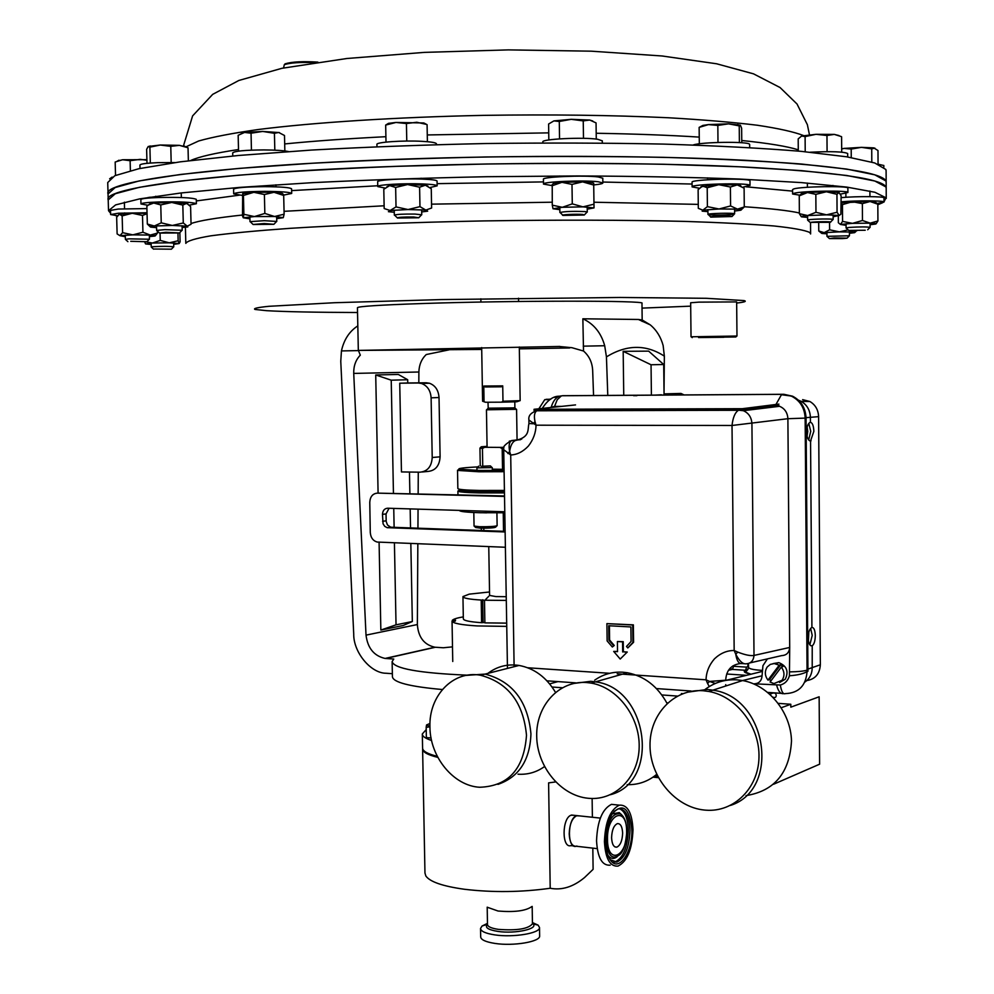 <?xml version="1.0" encoding="UTF-8"?>
<svg xmlns="http://www.w3.org/2000/svg" width="994" height="994" viewBox="0 0 994 994"><rect width="100%" height="100%" fill="white"/><g stroke="black" fill="none" stroke-linecap="round" stroke-linejoin="round"><path stroke-width="1.49" d="M886.101 171.142L885.853 169.489L874.745 162.966L846.627 156.791L801.189 151.349C762.572 148.181 716.674 145.77 663.47 144.093C607.073 142.95 548.017 142.763 486.314 143.521C424.823 144.851 366.587 147.025 311.619 150.057L238.572 155.474L180.274 161.836L138.812 168.719L114.807 175.727L107.725 182.536L108.035 193.321M886.101 170.309L886.163 182.498L885.915 180.958L874.807 174.832L846.702 169.079L801.276 164.01C762.684 161.078 716.798 158.854 663.619 157.338C607.247 156.319 548.216 156.195 486.538 156.965C425.072 158.27 366.861 160.369 311.917 163.264L238.883 168.421L180.61 174.447L139.148 180.945L115.142 187.555L108.048 193.942L108.197 199.297M886.188 188.425L885.94 186.947L874.844 181.032L846.739 175.491L801.326 170.62L739.524 166.781L663.706 164.258C607.334 163.302 548.328 163.202 486.662 163.985L396.221 166.346C338.035 168.669 285.638 171.614 239.045 175.18L180.771 181.032L139.322 187.332L115.316 193.718L108.209 199.906C101.823 187.965 215.884 172.484 398.88 166.246C518.943 162.059 652.511 162.494 744.817 167.029C837.47 172.161 884.598 179.044 886.188 187.68L886.188 188.425M110.595 213.238L108.52 210.691L115.615 204.901L139.632 198.887L181.082 192.96L239.343 187.419L312.34 182.66C367.258 179.964 425.432 177.976 486.874 176.708L577.899 175.95C637.092 176.224 691.004 177.255 739.635 179.057L801.425 182.598L846.813 187.096L874.906 192.264L886.002 197.781L884.001 201.881M882.722 202.664L877.839 204.764M117.28 216.145L115.552 215.574M466.944 675.162C418.772 673.062 393.835 668.54 392.121 661.594L393.761 659.034L385.113 658.438C374.067 655.965 367.693 648.2 366.016 635.129L417.356 624.555C418.325 637.291 424.177 644.845 434.9 647.218L443.361 647.765L452.494 646.87M641.975 303.344L641.975 303.257C647.293 300.461 512.357 300.461 422.164 303.543C379.447 304.996 357.877 306.4 357.442 307.73L358.325 350.46M559.846 346.446L358.362 350.41L481.717 349.441M558.777 346.446L571.948 347.701L583.515 351.031C589.131 355.889 592.188 362.301 592.66 370.265L593.555 395.513M642.136 321.385L642.112 319.944L638.409 319.472L582.857 318.788L583.515 351.031M418.337 383.013L399.737 383.212L401.452 471.926L420.015 472.187C427.557 471.417 431.62 466.509 432.216 457.501L431.11 397.836C430.588 390.505 427.383 385.722 421.506 383.473L418.337 383.013L426.289 382.777L407.751 382.976L407.689 379.733L398.308 374.452L375.72 374.974L391.226 380.18L393.438 493.074M375.72 374.974L378.093 493.049M379.087 542.215L380.851 630.059L396.034 624.828L412.336 621.523L410.833 543.482M393.748 508.406L394.121 527.392M394.419 542.823L396.034 624.828M407.689 379.733L391.226 380.18M380.851 630.059L403.191 625.499L412.336 621.523M410.534 527.976L410.174 508.903M409.876 493.496L409.466 472.038M407.751 382.976L399.737 383.212M432.216 457.501L440.106 456.83L439.025 397.513L431.11 397.836M426.289 382.777L429.458 383.237C435.31 385.461 438.491 390.22 439.025 397.513M440.106 456.83C439.497 465.788 435.447 470.659 427.942 471.442L422.276 471.976M607.781 395.426L606.439 356.871L604.7 345.738L583.242 346.161M642.112 319.944L650.275 324.876C656.562 330.145 660.848 337.041 663.147 345.564L664.352 356.15C645.976 344.222 626.667 344.471 606.439 356.871M664.029 392.543L664.352 356.15M442.367 689.525C409.578 686.606 392.928 682.306 392.419 676.628L392.133 661.929M392.369 673.708L386.119 673.249C370.7 673.348 353.342 652.114 353.727 634.085L340.768 361.319L341.439 350.932L358.325 350.596M623.747 395.314L623.176 351.329L648.66 351.13L663.706 364.512L651.045 364.761L651.405 395.14M417.356 624.555L417.84 543.755M417.94 528.249L418.052 509.139M418.151 493.707L418.275 472.162M418.822 382.852L418.884 372.004L353.727 373.421C353.541 365.978 355.74 359.89 360.325 355.144L358.362 350.41M366.016 635.129L353.727 373.421M357.828 325.87C349.379 331.325 343.924 339.687 341.439 350.932M519.34 348.844L569.699 347.95M448.903 349.888L426.227 354.547C421.531 359.07 419.083 364.897 418.884 372.004M604.7 345.738C601.097 332.828 593.816 323.845 582.857 318.788M623.176 351.329L651.045 364.761M664.067 395.003L663.706 364.512M886.238 198.465L886.163 181.728C884.561 172.782 837.433 165.625 744.754 160.258C652.424 155.511 518.831 154.989 398.743 159.264C215.71 165.625 101.649 181.579 108.048 193.942M557.721 396.469L562.629 395.711L783.794 394.283L792.591 396.208C801.052 400.632 805.55 407.913 806.059 418.076L807.936 671.285L807.066 671.584C805.923 685.748 798.667 693.091 785.322 693.613C783.11 694.495 781.446 691.638 780.327 685.028L754.247 683.81C758.981 683.586 761.59 680.915 762.063 675.796L762.932 665.694L767.405 658.885M549.694 407.639L554.553 406.409L561.473 406.384M749.936 662.899L781.769 655.593C786.577 655.332 789.224 652.611 789.708 647.454L789.422 675.783C787.969 680.679 784.937 683.76 780.327 685.028M554.565 397.351L559.361 396.208C553.248 396.072 547.545 400.147 542.264 408.422M551.297 406.956C552.987 401.29 555.671 397.712 559.361 396.208L561.076 396.134L557.236 399.725L554.553 406.409M509.313 441.162L521.775 439.013M521.751 439.025L515.314 440.528C512.345 442.007 510.469 445.647 509.661 451.462C508.506 445.635 509.189 441.995 511.724 440.504L520.57 439.683M534.561 411.404L536.226 410.708M806.059 418.076L805.152 418.151L807.066 671.584C803.562 673.758 797.685 675.162 789.422 675.783M777.383 405.738L779.569 406.297C784.751 408.509 787.534 412.647 787.894 418.698L789.708 647.454L754.011 655.431C753.502 660.811 750.793 663.607 745.885 663.818C742.655 664.116 739.275 660.911 735.759 654.201L734.168 650.511L737.772 652.101L735.759 654.201C736.765 660.749 738.778 663.88 741.785 663.57L744.084 663.706M715.307 683.462L709.567 681.437L707.579 683.487L706.038 679.809L709.567 681.437L725.695 680.219C726.303 670.254 731.224 664.7 740.443 663.545M725.744 684.642L725.645 686.046M507.884 453.55L509.661 451.462L510.705 454.979L503.722 449.71C502.293 447.263 504.964 444.194 511.724 440.504L515.314 440.528C530.448 437.062 527.392 429.781 528.945 423.519L533.206 423.755L535.008 421.618C533.828 415.877 534.449 412.262 536.859 410.783L537.021 410.708M535.008 421.618L536.052 425.196L528.895 419.977L528.945 423.519M741.636 410.199L743.326 410.684C748.619 413.007 751.476 417.269 751.924 423.506L754.011 655.431C750.445 656.052 745.04 654.934 737.772 652.101M707.579 683.487L709.294 686.556M779.569 406.297L743.338 410.696L738.604 410.211M783.794 394.283L791.671 396.258C800.133 400.681 804.631 407.962 805.152 418.114L787.894 418.698L732.019 425.482C732.913 417.53 735.051 412.473 738.43 410.286L536.859 410.783C530.883 412.647 528.224 415.716 528.895 419.977M627.239 652.039L620.206 659.047L627.239 652.039L623.362 651.791L623.238 641.664L617.398 641.54L617.535 651.654L613.683 651.418L620.206 659.047M613.683 651.418L617.535 651.443M632.693 625.015L606.899 623.623L633.364 624.853L633.588 642.273L627.798 647.951L632.905 642.459L632.693 625.015L633.364 624.853M609.409 625.773L609.608 640.024L614.267 645.479L612.341 647.007L614.267 645.479M626.555 652.213L623.362 651.791M622.691 651.977L622.555 641.838L623.238 641.664M622.555 641.838L617.398 641.54M633.588 642.273L632.905 642.459M606.899 623.623L607.135 640.931L612.341 647.007M613.584 645.665L608.912 640.198L609.608 640.024M608.912 640.198L608.726 625.735L630.892 626.953L631.078 641.503L626.506 646.435L627.798 647.951M597.195 848.627L576.284 846.242C572.072 846.528 569.711 842.427 569.202 833.929C569.599 824.014 572.184 817.913 576.955 815.614L579.465 815.888L576.458 815.776C567.239 818.571 567.065 849.336 576.284 846.242L576.893 846.031M574.122 815.316L571.115 815.204C561.858 818 561.685 848.714 570.941 845.621L573.786 845.956M480.537 928.62L480.686 936.895C480.959 939.79 485.693 941.964 494.9 943.418C513.351 946.338 540.45 941.753 539.643 935.963L539.643 935.789M487.47 923.389L482.078 926.01L480.537 928.446C480.81 931.316 485.544 933.453 494.751 934.882C513.215 937.752 540.326 933.229 539.518 927.526L538.102 925.128L532.424 922.556M487.52 907.323L498.056 911.026C514.494 912.38 525.727 910.914 531.765 906.627M422.612 749.203L424.96 872.993L425.842 875.987C429.942 881.84 442.839 886.275 464.546 889.282C492.726 892.612 521.278 892.277 550.204 888.263C561.858 890.475 573.314 886.896 584.559 877.528L593.107 869.34L592.822 848.13M555.596 781.93L548.601 782.887L550.204 888.263M592.387 817.254L592.126 798.493M422.636 748.594L422.612 748.88C422.574 752.048 427.644 754.881 437.832 757.378M812.048 645.864C809.725 645.951 808.42 643.255 808.122 637.75C808.296 632.395 809.476 629.003 811.676 627.549L811.912 627.475C813.924 627.413 815.068 630.109 815.304 635.564C815.167 640.919 814.136 644.323 812.222 645.789L812.21 667.769C812.073 674.056 809.601 678.827 804.805 682.108M809.824 644.833L812.222 635.402L810.632 628.345M810.557 440.976C808.221 440.603 806.904 437.608 806.606 432.005C806.718 427.097 807.787 423.941 809.799 422.525L810.433 422.351C812.458 422.773 813.601 425.767 813.85 431.334L810.557 440.976L811.912 627.475M808.669 439.982L810.744 431.321L808.793 423.357M808.395 640.956L808.83 632.072M807.066 436.217L807.762 431.396L807.14 427.109M762.05 670.354L760.236 670.254C752.706 669.695 748.805 668.701 748.544 667.285L748.507 663.52M806.83 680.567C815.204 679.175 819.715 673.92 820.348 664.787L818.609 416.66C818.298 409.863 815.403 404.819 809.886 401.501L802.63 399.638M798.43 400.172L801.226 401.377C807.016 404.869 810.073 410.187 810.396 417.343L810.433 422.351M746.233 675.299L726.664 674.007M747.898 669.546L745.525 670.267C742.816 671.633 744.605 672.938 750.88 674.18L744.904 671.919C746.171 672.019 747.376 670.49 748.544 667.359M748.532 665.881L746.631 667.136L745.537 670.267L732.454 669.422L728.478 670.267L732.466 669.422L733.572 666.303L732.777 665.955M747.96 669.459L745.537 670.267L732.379 669.422L730.068 668.241M437.285 756.335C427.445 753.862 422.549 751.079 422.587 747.985L422.326 734.243M431.582 740.48C425.345 738.455 422.251 736.268 422.326 733.932L426.215 729.621M538.86 408.782L544.774 399.638L550.862 399.091M654.288 395.127L661.432 394.792M664.054 393.885L680.989 393.438L664.054 394.22M684.058 394.929L680.989 393.438M664.054 394.481L670.95 394.655L662.849 395.065M636.918 395.649L633.588 395.674M773.618 784.229L819.628 764.187L819.143 696.794L790.826 707.156L790.802 704.261L778.302 703.367M677.411 696.073L661.818 694.943M562.281 687.749L552.055 687.016M549.657 683.884L557.945 681.598M667.67 702.907L666.775 702.845M790.802 704.261L781.296 707.716M488.762 546.601L489.595 595.418L495.832 596.574L506.132 596.698M485.718 599.394L488.799 596.238M627.164 784.676C638.247 784.925 648.088 781.483 656.686 774.351M667.086 703.441C657.693 686.369 644.472 676.144 627.438 672.752L622.828 672.205C612.441 671.621 603.06 674.28 594.673 680.182M627.438 672.752L595.431 681.872L590.734 681.3L573.588 683.474L590.734 681.3L595.431 681.872C648.312 687.885 660.761 781.731 610.391 794.728C660.761 781.731 648.312 687.885 595.431 681.872L591.132 683.089C617.51 687.438 639.875 716.798 639.179 746.879C638.819 777.01 615.634 800.518 589.367 798.368L588.038 798.257C560.678 795.635 536.971 766.598 536.698 736.144C536.014 705.653 558.951 680.43 586.423 682.518L591.132 683.089M745.997 795.622C774.525 791.013 789.696 772.773 791.497 740.915C790.814 712.151 768.66 685.102 742.593 680.555L736.976 679.859C725.111 679.2 714.524 682.369 705.218 689.351M742.593 680.555L712.86 690.171L707.132 689.438L687.165 692.246L707.132 689.438L712.86 690.171C767.02 697.055 781.16 789.36 730.453 805.426C781.16 789.36 767.02 697.055 712.86 690.171L708.859 691.476C736.703 696.396 759.975 726.713 758.981 757.527C758.335 788.391 733.746 812.359 705.976 810.185L704.361 810.048C675.274 807.252 650.2 777.258 650.014 745.885C649.417 714.462 673.895 688.519 703.106 690.731L708.859 691.476M555.484 692.346C546.365 677.237 534.225 668.266 519.054 665.446C507.487 663.756 497.099 666.402 487.905 673.373M519.054 665.446L485.097 674.094L466.198 675.386L485.097 674.094C512.581 681.387 527.864 701.329 530.945 733.883C529.988 760.199 518.992 777.035 497.957 784.378C518.992 777.035 529.988 760.199 530.945 733.883C527.864 701.329 512.581 681.387 485.097 674.094L480.524 675.249C508.083 682.592 523.403 702.596 526.497 735.274C524.049 768.921 508.443 786.254 479.642 787.26C453.488 785.869 429.955 756.956 429.942 726.974C428.712 695.713 453.239 670.093 480.524 675.249M518.036 774.202C527.715 774.798 536.536 772.263 544.488 766.585M452.444 643.342L452.046 621.163C453.09 623.362 461.477 624.953 477.182 625.934L506.617 626.382M452.369 621.163L452.357 620.256C453.562 619.038 457.215 617.908 463.303 616.864M452.046 621.163L455.24 621.113L455.538 620.206L452.357 620.256M504.43 492.9L479.294 492.925C466.72 492.639 459.638 492.067 458.048 491.222L459.24 489.98C460.794 490.8 467.689 491.347 479.916 491.608L504.405 491.595L479.916 491.608C465.006 491.26 458.135 490.551 459.327 489.495M457.526 470.237L457.849 488.551C458.172 489.508 465.304 490.141 479.245 490.452L504.393 490.427M477.977 466.882C464.347 467.59 457.998 468.348 458.917 469.18L479.555 470.473L504.057 470.386M504.082 471.69L478.934 471.765L457.725 470.423L458.346 469.777M482.736 465.739L482.438 448.493L479.953 448.12L480.251 465.851M503.772 448.617L502.194 448.642L502.529 469.317L504.045 469.292M479.953 448.12L481.158 446.902M487.072 446.331L481.282 446.791L484.625 447.288L482.438 448.493M502.194 448.642L499.945 447.399L503.983 447.337M492.328 469.18L502.529 469.317M499.945 447.399L484.625 447.288M458.048 491.222L458.793 490.452M504.753 512.767L480.276 512.73C466.273 512.32 459.34 511.537 459.489 510.394M461.8 510.469L501.473 511.674M503.25 512.792L503.548 531.293M481.357 530.51L481.32 528.174M483.829 530.597L483.792 528.187M519.924 400.694L516.768 401.775L501.572 402.172L502.976 401.241L520.16 400.644L519.315 346.993M488.004 402.235L488.203 408.186L513.003 407.9L514.892 407.726L514.793 401.849M486.662 409.801L516.321 409.317M501.572 402.172L485.47 402.247L482.91 401.29M481.68 347.577L482.599 401.228L485.47 402.247M483.78 386.045L502.728 385.871L501.324 386.803L485.209 386.952L483.78 386.045L484.041 401.34M502.976 401.241L502.728 385.871M631.849 830.102C632.569 851.336 619.747 871.303 611.36 861.289C607.794 857.139 605.88 850.429 605.632 841.173C605.694 830.077 607.943 820.882 612.403 813.577C623.052 802.469 629.537 807.973 631.849 830.102M613.981 811.427L618.057 808.892C625.201 808.346 629.19 815.465 629.985 830.239C629.339 847.422 624.965 858.033 616.901 862.071L610.502 859.847L609.21 858.182M622.629 833.071C622.331 840.675 620.405 845.372 616.839 847.149C613.708 847.385 611.969 844.241 611.596 837.718C611.894 830.102 613.82 825.405 617.361 823.628C620.504 823.392 622.269 826.536 622.629 833.071M610.179 865.178C602.078 865.786 597.543 857.66 596.549 840.787C597.344 821.069 602.327 808.93 611.496 804.357L616.342 804.854M604.439 841.669C605.234 821.914 610.192 809.75 619.312 805.165C627.512 804.531 632.072 812.682 632.992 829.63C632.234 849.311 627.239 861.475 617.995 866.109C609.931 866.718 605.421 858.58 604.439 841.669M462.956 596.686L463.341 618.864C463.602 620.591 469.677 621.859 481.593 622.691L481.208 600.053C469.292 599.32 463.204 598.164 462.956 596.586L469.23 594.139L489.533 591.977M506.555 623.126L484.873 622.878L484.488 600.227L506.182 600.413M481.593 622.691L484.873 622.468M481.208 600.053L484.488 600.227M482.711 599.755L483.096 622.368M504.48 496.441L377.434 493.123C372.688 493.571 370.141 496.652 369.768 502.343L370.277 532.461C370.687 537.605 372.998 540.798 377.198 542.053L505.312 547.259M504.741 511.773L387.623 508.22C384.454 508.506 382.74 510.556 382.479 514.358L383.063 523.788L384.728 526.348L387.175 527.677L505.064 531.964M504.48 495.956L377.434 493.123M389.076 508.269L386.032 513.923L386.181 521.477L387.474 524.981L390.717 527.205L505.051 531.355M264.193 223.526L273.884 224.309L253.072 224.482L264.193 223.526M249.879 216.804L249.991 221.662L264.317 220.68L276.767 221.451L276.655 216.605M284.843 150.951L284.495 135.495L278.705 132.475L274.431 133.308L274.816 150.169M251.445 150.144L251.047 133.196L262.714 131.432L274.431 133.308M238.548 151.138L238.162 135.296L244.536 132.438L251.047 133.196M279.451 132.6L262.714 131.432L244.536 132.438L241.244 133.482M830.089 222.321L810.706 222.383C814.136 221.563 833.631 221.426 830.4 222.246L830.089 222.321M810.259 222.519L807.637 220.146L808.284 219.86C811.986 218.941 833.655 218.618 833.158 219.5L833.134 214.928M798.281 151.088L798.194 138.899L801.611 136.029L805.103 136.588L815.999 134.314L826.971 135.495L834.301 134.401L841.173 136.526M841.694 152.132L841.595 136.75M827.083 151.66L826.971 135.495M805.215 151.734L805.103 136.588M838.998 135.544L834.301 134.401L815.999 134.314L801.611 136.029M731.982 216.518L710.71 217.127C708.548 216.282 731.025 215.636 731.982 216.518M731.994 216.518L734.317 214.083C731.783 215.015 711.232 215.474 708.411 214.667L707.952 214.455C706.995 213.387 733.56 212.704 734.603 213.772L734.628 208.988M741.772 142.751L741.636 128.276L740.431 125.281L739.238 125.878L739.387 142.589M717.991 142.453L717.83 125.43L728.527 123.84L739.238 125.878M699.316 143.819L699.142 127.394L708.436 124.598L717.83 125.43M740.232 125.132L728.527 123.84L708.436 124.598L702.882 125.418L699.142 127.394M165.799 232.298L179.479 232.944L159.537 233.068L165.799 232.298M159.313 232.844L156.63 230.422L164.818 229.626L182.2 230.26L182.076 225.713M188.363 160.792L188.028 147.771L179.38 145.348L170.769 146.354L171.179 162.494M150.318 163.053L149.895 147.137L160.27 145.025L170.769 146.354M147 163.339L146.627 149.311L148.205 146.516L149.895 147.137M186.313 147.037L179.38 145.348L160.27 145.025L148.28 146.478M154.294 249.022L171.415 249.183L154.294 249.022M153.585 249.171L151.237 247.021L152.181 246.76C161.674 246.164 168.868 246.189 173.751 246.86L173.652 242.958M865.215 230.248L848.739 230.409L865.215 230.248M848.553 230.223L846.093 227.986L849.162 227.427C859.648 226.769 866.631 226.756 870.098 227.365L870.085 223.128M878.062 164.159L877.988 150.541L873.763 147.87L861.45 147.348L871.726 148.864L874.857 148.094M871.8 162.047L871.726 148.864M851.199 149.063L861.45 147.348L844.192 148.404L851.199 149.063L851.249 157.561M841.669 148.963L844.192 148.404L841.669 148.814M413.641 217.003L418.76 217.761L397.501 218.034C397.438 217.276 402.818 216.928 413.641 217.003M394.233 210.094L394.332 215.126C396.606 214.306 403.477 213.946 414.983 214.07L421.742 214.791L421.642 209.759M427.085 124.685L423.817 122.958L427.085 124.685L427.395 141.695M406.77 141.049L406.434 123.554L416.759 122.25L426.115 124.325M386.007 142.105L385.672 125.07L395.985 122.448L406.434 123.554M423.817 122.958L395.985 122.448L388.468 123.355L385.672 125.07M582.857 214.468L584.273 215.027L563.026 215.412C559.237 214.692 576.793 213.859 582.857 214.468M559.808 207.473L559.883 212.517C564.555 211.424 572.966 211.113 585.118 211.585L587.268 212.045L587.193 207M596.276 139.098L596.052 122.896L589.79 120.063L592.772 120.995M583.242 120.908L589.653 120.038L571.239 119.317L583.242 120.908L583.49 138.34M559.287 121.479L571.239 119.317L553.894 120.895L559.287 121.479L559.547 138.862M548.837 139.955L548.601 124.026L553.894 120.895M842.129 238.622L829.418 238.597L834.264 237.939L847.062 238.162L842.129 238.622M829.257 238.436L826.958 236.336L849.448 235.777L849.423 231.863M130.736 241.306L146.926 241.728L130.736 241.306M127.903 241.654L125.393 239.368L128.984 238.846L149.448 239.231L149.336 235.019M130.388 170.67L130.115 160.68L140.204 159.338L146.926 160.258M115.54 175.404L115.167 162.034L122.585 159.748L130.115 160.68M146.901 159.686L122.585 159.748L117.28 161.078M314.402 62.634C300.076 62.1 290.049 62.784 284.321 64.685L283.526 67.977M285.166 63.815L284.321 64.685L285.166 63.815C292.087 61.74 302.996 61.181 317.894 62.125M723.93 337.277L698.558 337.55L723.93 337.277M699.776 337.388L735.808 336.991L699.776 337.388M691.029 336.792L736.976 336.022L736.653 301.915L698.807 302.139L690.656 302.76L691.029 336.78M778.911 405.54L742.431 410.199L534.089 410.708L534.051 409.292L575.538 404.906M742.431 410.199L742.394 408.696L534.051 409.292M778.886 404.098L742.394 408.696M431.073 737.995L426.364 737.585L426.177 727.397L429.93 726.763M429.93 726.44L426.538 724.961L426.177 727.397M426.538 724.961L429.967 723.458M801.089 194.004L799.251 195.855L807.488 192.538L815.838 194.339L826.387 191.755L836.948 194.315L839.023 192.513L826.387 191.755L807.488 192.538L801.189 193.917M807.613 217.388L801.661 216.866C800.418 216.443 802.419 216.009 807.662 215.549L826.536 214.841L839.172 215.462L833.146 216.767M836.948 194.315L837.06 212.256L839.172 215.462L840.887 214.207L841.123 195.818L839.023 192.513M801.276 216.68L799.375 213.685L807.662 215.549L815.962 212.306L826.536 214.841L837.06 212.256M799.251 195.855L799.375 213.685M815.838 194.339L815.962 212.306M281.787 193.06L283.414 194.451L281.787 193.06L274.021 192.289L253.83 192.302L242.71 193.656M249.929 218.842L243.257 217.785L254.402 216.568L274.58 216.506L284.122 214.195L283.688 195.433L274.021 192.289L264.404 194.538L264.839 213.437L274.58 216.506L283.278 217.674L276.692 218.63M243.878 214.294L243.257 217.785L242.499 215.909L242.673 193.693L243.431 195.47L243.878 214.294L254.402 216.568L264.839 213.437M243.431 195.47L253.83 192.302L264.404 194.538M283.414 194.451L283.688 195.433M283.278 217.674L284.122 214.195M593.629 183.033L582.608 181.865L561.921 182.312L553.546 183.381L552.217 184.586L552.279 205.162L562.293 207.299L582.956 206.864L594.027 207.908L593.691 183.107L594.027 207.908L587.218 209.175M559.833 209.647L553.024 208.765L562.293 207.299L572.283 203.869L582.956 206.864L593.505 204.304M551.993 185.803L561.921 182.312L571.997 184.387L572.283 203.869M571.997 184.387L582.608 181.865L593.244 184.909M553.024 208.765L552.279 205.162M826.946 233.814L821.864 233.466L824.175 232.646L839.396 231.863L853.399 232.062L854.604 232.658L849.435 233.279M818.708 223.016L818.77 230.993L821.392 233.105M818.77 230.993L824.175 232.646L829.605 229.8L839.396 231.863L848.168 229.85M829.555 222.407L829.605 229.8M850.355 230.571L853.399 232.062L857.114 230.62M147.05 213.399L132.252 213.263L118.696 214.48M125.319 236.734L119.914 235.677L132.836 234.857L142.937 232.248L142.49 215.45L132.252 213.263L122.15 215.884L122.61 232.658L132.836 234.857L150.293 235.069C154.679 235.329 156.182 235.665 154.815 236.05L149.373 236.609M122.15 215.884L119.317 214.182L116.658 217.276L117.118 233.913L119.914 235.677L122.61 232.658M157.4 230.981L157.462 233.093L150.293 235.069L142.937 232.248M147.05 213.71L142.49 215.45M157.462 233.093L155.337 235.777M151.175 244.499L145.646 243.94L152.393 243.033L160.245 240.399L160.046 233.155M177.951 233.168L178.15 240.747L169.278 242.822L179.181 243.53L173.689 244.362M160.245 240.399L169.278 242.822L152.393 243.033L146.068 241.865M145.559 243.89L144.677 241.989M178.15 240.747L179.181 243.53L180.1 241.84L179.864 232.546M427.979 186.114L425.407 185.207L407.577 184.536L389.636 185.592L386.989 186.599M394.27 212.256L388.418 211.685L390.133 210.492L408.049 209.548L425.867 210.082L431.62 207.994L431.259 188.748L425.407 185.207L419.605 187.195L419.965 206.64L427.668 211.175L421.68 211.921M396.022 206.914L390.133 210.492L384.181 208.541L383.796 189.27L389.636 185.592L395.649 187.456L396.022 206.914L408.049 209.548L419.965 206.64M395.649 187.456L407.577 184.536L419.605 187.195M875.838 202.441L870.11 201.509L841.16 202.764M846.068 225.352L840.464 224.458L852.504 223.352L870.222 223.141C875.105 223.302 876.919 223.6 875.652 224.035L870.085 224.743M841.16 203.074L842.452 204.615L852.38 201.72L862.37 203.633L870.11 201.509L877.826 204.205L877.926 220.966L876.074 223.824M877.826 204.205L875.938 202.515M838.315 216.145L838.352 222.743L840.464 224.458L842.564 221.389L852.504 223.352L862.469 220.494L870.222 223.141L877.926 220.966M842.452 204.615L842.564 221.389M862.37 203.633L862.469 220.494M187.878 203.795L171.751 202.441L153.722 203.024L149.92 204.205M156.555 227.663L150.902 227.129C149.237 226.731 150.38 226.359 154.331 225.998L172.347 225.464L183.281 222.967L182.821 205.099L171.751 202.441L160.767 204.913L161.239 222.842L172.347 225.464L187.245 226.16L187.829 226.905L182.126 227.527M150.243 203.534L146.851 206.243L147.336 224.048L154.331 225.998L161.239 222.842M148.702 204.913L153.722 203.024L160.767 204.913M182.821 205.099L186.661 203.298L190.6 206.578L191.047 224.271L187.245 226.16L183.281 222.967M150.156 226.744L147.336 224.048M740.865 186.002L737.262 184.896L718.761 184.685L701.019 186.698M707.927 211.623L702.174 211.138L702.857 210.169L719.01 208.988L737.486 209.138C741.139 209.423 742.158 209.796 740.567 210.256L734.653 211.026M707.206 187.754L707.405 206.64L702.857 210.169L698.31 208.33L698.123 189.63L702.609 186.015L707.206 187.754L718.761 184.685L730.404 187.021L730.59 205.944L737.486 209.138L744.27 206.951L741.275 209.784M730.404 187.021L737.262 184.896L744.108 188.177L744.27 206.951M744.108 188.177L743.363 187.593M707.405 206.64L719.01 208.988L730.59 205.944M496.851 525.876L495.584 527.18C494.204 527.913 489.135 528.224 480.375 528.149L475.654 527.516L474.387 526.273M497.099 525.615L497.124 525.689C494.987 526.485 489.123 526.82 479.543 526.721L474.051 526.062L473.815 512.506M486.625 512.842L474.548 512.531M492.129 467.602L477.045 467.863M481.506 466.261L490.402 465.913L481.506 466.261M654.76 775.904L657.593 776.165M544.041 766.908L544.675 766.958M653.021 777.159L658.388 777.656M773.17 663.582L778.849 662.638C786.763 665.918 788.901 671.435 785.297 679.2L779.557 682.518M770.934 680.878L769.604 679.561L767.964 680.107C764.734 675.696 764.498 671.31 767.244 666.949L770.325 664.39L774.227 663.545L779.209 665.185L780.849 664.663L782.961 666.564L781.334 667.086C784.577 671.534 784.813 675.932 782.042 680.294L773.916 683.574L770.064 682.021L781.334 667.086M767.964 680.107L779.209 665.185M780.849 664.663L769.604 679.561M233.689 193.805L233.578 189.208C235.379 187.692 245.742 186.835 264.64 186.648C281.016 186.773 290.012 187.493 291.59 188.81L291.59 188.86M242.263 195.408L233.689 193.867C235.491 192.376 245.853 191.544 264.739 191.357C281.128 191.469 290.111 192.165 291.689 193.445L283.613 195.11M140.962 203.919L140.85 199.545C141.297 198.614 147.187 197.93 158.543 197.508C179.964 197.098 192.55 197.707 196.278 199.322L196.278 199.372M148.131 205.286L140.962 203.969C141.409 203.049 147.311 202.378 158.667 201.968C180.088 201.571 192.662 202.155 196.39 203.72L189.432 205.124M140.005 168.458L139.918 165.066C140.365 163.935 146.267 163.14 157.624 162.656L174.907 162.569M792.603 193.954L792.566 189.593L793.908 188.872C801.698 186.437 849.025 185.741 847.882 188.09L847.907 192.513L840.402 194.153M799.785 195.184L792.603 194.004L793.945 193.308C801.736 190.923 849.062 190.227 847.907 192.513M877.106 203.484L884.014 202.043C884.747 200.552 856.691 200.39 841.16 201.819M841.135 197.632C856.666 196.178 884.722 196.352 883.989 197.881L883.989 197.93M232.77 156.008L232.695 152.902C234.497 151.063 244.859 150.069 263.783 149.92C275.35 149.995 283.588 150.541 288.484 151.548M110.632 214.518L110.52 210.405L118.236 209.051L146.913 208.578M117.553 215.735L110.632 214.555L118.348 213.225L147.025 212.753M693.178 145C701.23 141.943 748.122 141.31 749.513 144.229L749.662 144.54M810.234 152.219C831.481 151.225 843.956 151.66 847.671 153.523L847.671 153.585M109.638 178.808L112.136 177.081M376.974 146.714L376.925 144.428C375.62 142.192 402.992 140.266 421.829 141.322C431.061 141.831 435.919 142.639 436.403 143.732L436.403 143.807M542.873 142.912L542.861 141.931C540.848 139.048 583.49 136.961 597.717 139.284L602.289 140.85M878.336 164.258L883.828 165.513M692.11 186.835L692.06 182.25C689.873 179.405 747.873 177.777 749.849 180.647L749.985 180.908M699.291 188.214L692.11 186.897C689.923 184.126 747.923 182.511 749.886 185.306L742.841 187.207M377.77 186.524L377.67 181.79C376.378 179.951 403.713 178.286 422.525 179.106C431.744 179.504 436.602 180.15 437.074 181.057L437.074 181.132M385.026 188.065L377.77 186.586C376.465 184.785 403.812 183.144 422.624 183.94C431.831 184.325 436.689 184.959 437.161 185.841L429.98 187.555M543.494 184.002L543.42 179.293C541.419 176.895 584.025 175.056 598.214 176.944L602.786 178.237M552.018 185.605L543.494 184.076C541.494 181.753 584.087 179.939 598.289 181.765L602.849 182.958C602.811 183.654 599.867 184.3 594.014 184.896M798.269 149.821C787.173 146.342 768.325 143.235 741.748 140.502M699.242 137.097C668.974 135.184 634.619 133.904 596.201 133.258M548.725 132.861L427.271 134.948M385.896 136.7C347.763 138.613 314.017 141.024 284.694 143.931M238.51 149.522C214.94 153.088 198.999 156.754 190.686 160.494M803.537 135.557C793.995 131.879 778.6 128.437 757.366 125.244C732.826 122.25 703.23 119.765 668.577 117.764C612.341 115.155 550.651 114.36 483.506 115.366C395.761 117.168 313.818 122.461 258.167 129.531C232.559 133.184 212.741 136.998 198.713 140.962L185.866 146.876M185.803 243.008L185.406 227.266M191.034 223.551C199.198 220.68 216.357 217.835 242.486 215.015M284.048 211.324L384.119 205.783M431.545 204.155L552.242 202.204M594.412 202.242L698.273 204.379M744.27 206.74C770.3 208.516 788.664 210.591 799.375 212.964M196.315 200.937L239.392 195.159M291.627 190.612L377.757 185.754M437.124 183.654L543.457 181.902M602.836 182.039L692.085 184.039M745.985 186.797L792.578 191.121M185.816 243.381C187.145 240.933 195.495 238.411 210.865 235.814C230.409 233.205 256.738 230.72 289.826 228.347C343.725 224.955 411.504 222.333 483.805 220.917C558.007 219.786 624.99 219.947 684.742 221.401C720.874 222.557 750.545 224.085 773.754 225.949C792.839 227.974 804.867 230.161 809.812 232.509L810.607 233.975M357.542 312.514C315.272 312.364 284.93 311.756 266.541 310.675L255.011 309.445C252.923 308.5 257.57 307.444 268.939 306.301L334.469 302.723L441.237 299.579L620.032 297.467L706.423 298.299L744.034 300.573C747.028 301.344 744.568 302.176 736.666 303.058M690.693 306.152L642.025 308.115M435.372 647.256L385.597 658.488M781.284 693.352L767.803 692.408M562.629 395.711L782.862 394.332L562.753 395.749M682.754 693.663L681.362 693.563M775.954 404.459L781.446 394.73L775.954 404.459M783.719 693.613C780.638 694.197 778.302 691.439 776.687 685.326M789.895 671.882C797.896 671.77 803.612 671.198 807.016 670.167M762.025 671.509L725.707 680.418M762.063 675.796L742.555 680.542M782.887 394.332L781.446 394.73L792.591 396.208M787.894 418.698L805.152 418.114M514.122 666.701L510.705 454.979C517.116 454.718 523.018 451.723 528.435 445.995C533.331 439.646 535.865 432.713 536.052 425.196L732.019 425.482L734.168 650.511C727.012 650.436 720.439 653.22 714.475 658.836C709.082 665.098 706.262 672.081 706.038 679.809L617.187 673.808M691.016 691.004L656.438 688.569M575.601 682.853L546.961 680.828M527.727 667.769L609.695 673.298M482.078 926.01L487.482 924.308C484.488 927.402 487.905 929.75 497.745 931.39C515.364 934.161 539.928 928.57 532.573 923.6L532.436 923.488M487.197 907.162L487.482 924.495C487.694 926.669 491.322 928.297 498.354 929.365C517.042 930.757 528.41 928.893 532.449 923.786L532.449 923.662M806.059 417.654L818.609 416.66M807.923 669.099L820.348 664.787M733.572 666.303L746.631 667.136M747.91 665.831L747.886 663.681M546.253 399.302L550.552 399.277M619.337 808.681C624.828 810.88 627.81 818 628.283 830.052C627.624 847.236 623.25 857.834 615.174 861.873L613.907 862.059M617.162 856.741C613.758 859.363 610.689 858.891 607.955 855.349M612.18 813.912L619.225 812.595L620.455 813.862C624.505 816.832 626.63 822.61 626.829 831.195C625.909 843.657 623.486 851.535 619.573 854.828C611.956 860.406 607.433 855.349 606.017 839.669C607.359 821.268 612.167 812.67 620.455 813.862L623.101 816.459M621.498 814.608L619.225 812.595L621.536 814.682M607.496 839.433C606.775 813.452 626.829 805.562 626.618 831.394C627.487 856.741 607.471 865.712 607.496 839.433M382.479 514.358L386.032 513.923M382.591 521.291L386.144 520.831M387.946 527.764L391.474 527.305M183.48 145.807L192.6 115.9L212.679 94.368L238.833 80.477L281.985 68.288L346.906 58.497L424.339 52.384L508.406 49.886L591.293 51.179L662.029 55.975L716.612 63.778L753.514 73.842L780.054 87.534L797.026 104.01L807.364 124.672L809.464 134.774M810.607 233.565L810.532 222.743M108.495 210.119L108.209 199.906M641.975 303.257L642.186 321.422M650.275 324.876L638.409 319.472M434.9 647.218L385.113 658.438M429.458 383.237L421.506 383.473M507.462 668.39L503.722 449.71M539.643 935.963L539.518 927.526M532.175 906.404L532.449 923.786L538.102 925.128M600.339 818.099L571.6 815.055M812.222 645.789L810.769 645.715M811.079 440.802L809.65 440.802M801.226 401.377L809.886 401.501M550.03 399.613L544.774 399.638M452.432 643.615L452.755 661.482M481.27 446.977L480.077 448.207M458.917 469.18L457.725 470.423M457.961 494.751L457.899 491.036M514.743 407.776L516.433 409.429M517.066 439.646L516.582 409.379M518.595 301.48L518.533 298.212M480.91 302.064L480.86 298.796M487.085 447.3L486.451 409.863M488.203 408.186L486.563 409.901M610.502 859.847L611.36 861.289M616.839 847.149L614.988 846.938M619.312 805.165L611.496 804.357M616.901 862.071L613.671 861.984M387.175 527.677L390.717 527.205M274.108 224.072L276.407 221.674M276.096 192.401L276.071 191.544M275.972 186.847L275.922 184.809M249.308 192.575L249.283 191.705M252.811 224.222L250.451 221.898M807.637 220.121L807.6 215.561M807.439 192.538L807.426 191.755M807.401 187.294L807.364 183.058M832.972 191.879L832.972 191.096M832.947 186.623L832.935 185.443M830.586 222.047L832.848 219.686M710.722 216.953L708.411 214.667M734.404 184.71L734.392 183.84M707.952 214.455L707.902 209.572M707.653 185.331L707.653 184.462M707.604 179.752L707.579 177.876M702.882 125.418L701.192 126.486M737.734 124.474L739.486 125.492M179.678 232.745L181.89 230.446M181.492 202.751L181.467 201.981M181.355 197.52L181.231 192.935M156.63 230.397L156.505 225.849M155.896 202.838L155.872 202.068M155.76 197.607L155.723 196.253M150.119 145.932L149.187 146.491M184.089 145.919L185.431 146.714M171.54 249.047L173.54 246.984M151.237 247.009L151.138 243.095M149.932 197.93L149.908 197.135M846.093 227.961L846.068 223.737M845.931 202.142L845.931 201.459M845.894 197.272L845.882 193.37M869.961 201.509L869.961 200.825M869.936 196.626L869.899 191.022M867.687 229.763L869.849 227.527M419.008 217.5L421.344 215.039M421.183 184.822L421.158 183.89M421.071 179.057L421.058 178.212M393.748 185.132L393.723 184.201M397.202 217.736L394.829 215.375M388.468 123.355L385.784 125.033M584.522 214.754L586.87 212.281M586.845 182.026L586.833 181.107M559.436 182.511L559.423 181.591M559.349 176.746L559.349 175.975M562.728 215.114L560.367 212.766M826.958 236.311L826.933 232.397M847.186 238.026L849.236 235.913M147.087 241.567L149.199 239.38M148.342 198.054L148.33 197.396M125.393 239.355L125.281 235.131M124.685 213.573L124.66 212.89M124.548 208.703L124.374 202.18M118.932 160.22L117.901 160.842M692.209 337.649L691.377 336.817M735.871 336.929L736.716 336.059M432.837 756.012L432.825 755.105M801.798 193.37L799.474 195.47M592.598 182.647L593.455 183.381M553.546 183.381L552.217 184.586M854.964 232.347L855.834 231.565M875.267 201.956L877.714 204.006M740.083 185.269L741.039 186.089M476.909 467.938L476.946 470.423M478.735 466.099L476.934 467.963M490.402 465.913L492.254 467.714M492.303 467.677L492.353 470.522M496.913 512.867L497.124 525.689M778.849 662.638L775.581 663.681M291.59 188.81L291.689 193.445M196.278 199.322L196.39 203.72M883.989 197.881L884.014 202.043M749.65 144.465L749.687 147.584M847.671 153.523L847.683 156.965M436.403 143.732L436.416 144.639M602.289 140.775L602.314 143.049M883.828 165.451L883.828 167.178M749.985 180.833L750.023 185.493M437.074 181.057L437.161 185.841M602.786 178.162L602.849 182.958M770.002 694.297C773.655 692.246 775.742 692.582 776.252 695.291C776.165 697.39 775.084 698.024 773.009 697.179M771.916 692.694L770.772 694.098"/></g></svg>
